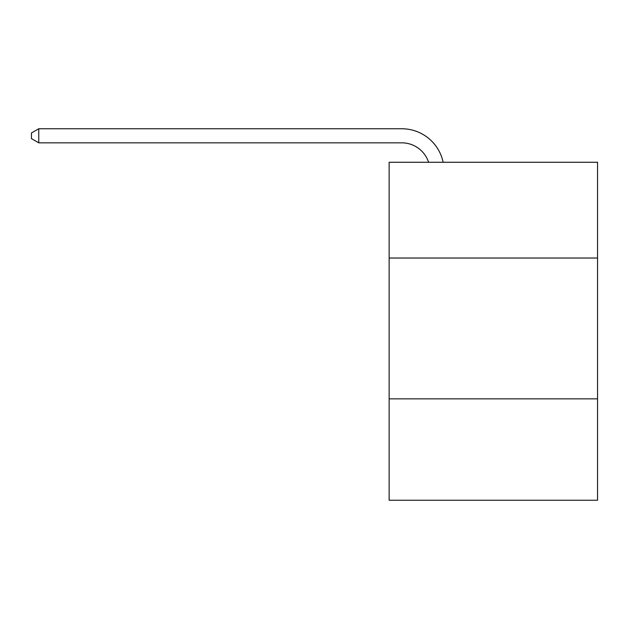 <?xml version="1.0" encoding="UTF-8"?>
<svg xmlns="http://www.w3.org/2000/svg" width="629" height="629" viewBox="0 0 629 629"><rect width="100%" height="100%" fill="white"/><g stroke="black" fill="none" stroke-linecap="round" stroke-linejoin="round"><path stroke-width="0.94" d="M597.55 258.032L597.55 162.274L389.139 162.274L389.139 258.032L597.55 258.032L597.55 500.244L389.139 500.244L389.139 258.032M597.55 398.849L389.139 398.849M428.585 162.274A28.163 28.163 180 0 0 401.805 142.838A28.163 28.163 180 0 1 428.585 162.274A28.163 28.163 180 0 0 401.805 142.838A28.163 28.163 180 0 1 428.585 162.274A28.163 28.163 180 0 0 401.805 142.838A28.163 28.163 180 0 1 428.585 162.274A28.163 28.163 180 0 0 401.805 142.838A28.163 28.163 180 0 1 428.585 162.274A28.163 28.163 180 0 0 401.805 142.838A28.163 28.163 180 0 1 428.585 162.274A28.163 28.163 180 0 0 401.805 142.838A28.163 28.163 180 0 1 428.585 162.274A28.163 28.163 180 0 0 401.805 142.838A28.163 28.163 180 0 1 428.585 162.274A28.163 28.163 180 0 0 401.805 142.838A28.163 28.163 180 0 1 428.585 162.274A28.163 28.163 180 0 0 401.805 142.838A28.163 28.163 180 0 1 428.585 162.274A28.163 28.163 180 0 0 401.805 142.838A28.163 28.163 180 0 1 428.585 162.274A28.163 28.163 180 0 0 401.805 142.838A28.163 28.163 180 0 1 428.585 162.274A28.163 28.163 180 0 0 401.805 142.838A28.163 28.163 180 0 1 428.585 162.274A28.163 28.163 180 0 0 401.805 142.838A28.163 28.163 180 0 1 428.585 162.274A28.163 28.163 180 0 0 401.805 142.838A28.163 28.163 180 0 1 428.585 162.274A28.163 28.163 180 0 0 401.805 142.838A28.163 28.163 180 0 1 428.585 162.274A28.163 28.163 180 0 0 401.805 142.838A28.163 28.163 180 0 1 428.585 162.274A28.163 28.163 180 0 0 401.805 142.838A28.163 28.163 180 0 1 428.585 162.274A28.163 28.163 180 0 0 401.805 142.838A28.163 28.163 180 0 1 428.585 162.274A28.163 28.163 180 0 0 401.805 142.838A28.163 28.163 180 0 1 428.585 162.274A28.163 28.163 180 0 0 401.805 142.838A28.163 28.163 180 0 1 428.585 162.274A28.163 28.163 180 0 0 401.805 142.838A28.163 28.163 180 0 1 428.585 162.274A28.163 28.163 180 0 0 401.805 142.838A28.163 28.163 180 0 1 428.585 162.274A28.163 28.163 180 0 0 401.805 142.838A28.163 28.163 180 0 1 428.585 162.274A28.163 28.163 180 0 0 401.805 142.838A28.163 28.163 180 0 1 428.585 162.274A28.163 28.163 180 0 0 401.805 142.838A28.163 28.163 180 0 1 428.585 162.274A28.163 28.163 180 0 0 401.805 142.838A28.163 28.163 180 0 1 428.585 162.274A28.163 28.163 180 0 0 401.805 142.838A28.163 28.163 180 0 1 428.585 162.274A28.163 28.163 180 0 0 401.805 142.838A28.163 28.163 180 0 1 428.585 162.274A28.163 28.163 180 0 0 401.805 142.838A28.163 28.163 180 0 1 428.585 162.274A28.163 28.163 180 0 0 401.805 142.838A28.163 28.163 180 0 1 428.585 162.274A28.163 28.163 180 0 0 401.805 142.838L38.77 142.838L31.45 138.616L31.45 132.978L38.77 128.756L401.805 128.756A42.245 42.245 0 0 1 443.146 162.274M38.77 142.838L38.77 128.756L401.805 128.756"/></g></svg>
